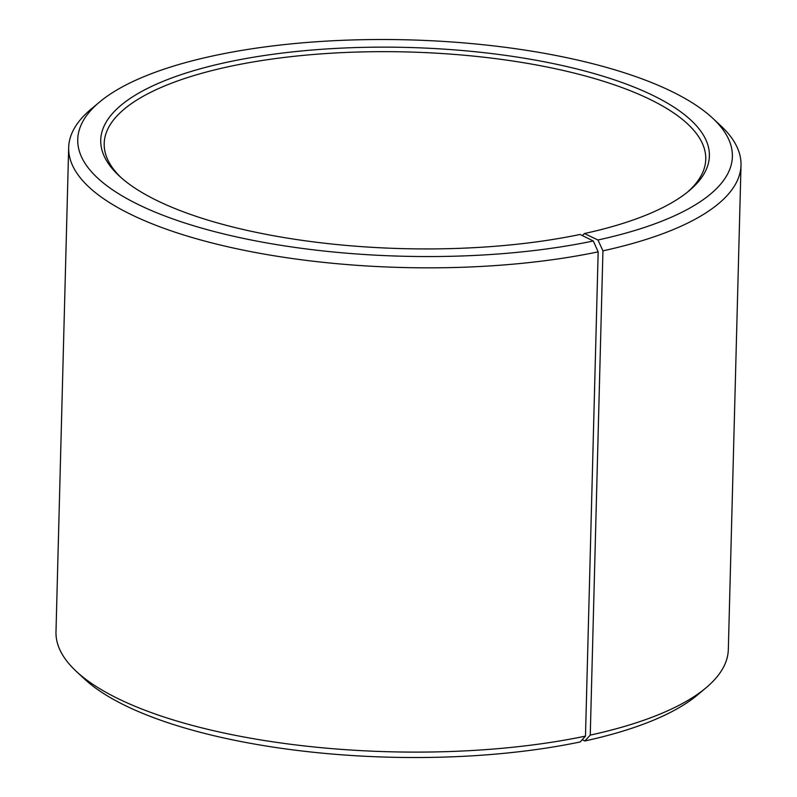 <?xml version="1.0" encoding="UTF-8"?>
<svg xmlns="http://www.w3.org/2000/svg" width="797" height="797" viewBox="0 0 797 797"><rect width="100%" height="100%" fill="white"/><g stroke="black" fill="none" stroke-linecap="round" stroke-linejoin="round"><path stroke-width="1.2" d="M120.745 177.303A300.887 99.446 -178.5 0 1 104.188 143.5A300.887 99.446 -178.5 0 1 407.576 51.964A300.887 99.446 -178.5 0 1 705.753 159.251A300.887 99.446 -178.5 0 1 687.452 192.147M76.253 671.323A336.284 111.152 -178.5 0 0 585.486 736.119L580.186 741.957A327.437 108.223 -178.5 0 1 84.352 678.865L76.253 671.323A336.284 111.152 -178.5 0 1 55.989 631.852L68.672 147.584A336.284 111.152 -178.5 0 1 90.978 109.229L99.456 102.126A327.437 108.223 -178.5 0 1 407.895 39.85A327.437 108.223 -178.5 0 1 712.648 118.175A327.437 108.223 -178.5 0 1 597.949 239.997L584.39 233.541L582.448 235.633M712.648 118.175L720.747 125.717A336.284 111.152 -178.5 0 1 741.011 165.188L728.328 649.455A336.284 111.152 -178.5 0 1 706.022 687.811L697.544 694.924A327.437 108.223 -178.5 0 1 584.829 740.971L590.258 735.103L602.94 250.836L597.949 239.997M582.218 739.726L584.829 740.971M706.022 687.811A336.284 111.152 -178.5 0 1 590.258 735.103M585.486 736.119L598.168 251.852A336.284 111.152 -178.5 0 1 248.584 251.185A336.284 111.152 -178.5 0 1 68.672 147.584M741.011 165.188A336.284 111.152 -178.5 0 1 602.94 250.836M598.168 251.852L593.297 240.993A327.437 108.223 -178.5 0 1 203.773 228.709A327.437 108.223 -178.5 0 1 99.456 102.126M593.297 240.993L580.077 234.457A304.434 100.621 -178.5 0 1 119.082 175.798A304.434 100.621 -178.5 0 1 407.695 47.451A304.434 100.621 -178.5 0 1 689.196 190.722A304.434 100.621 -178.5 0 1 584.39 233.541"/></g></svg>
